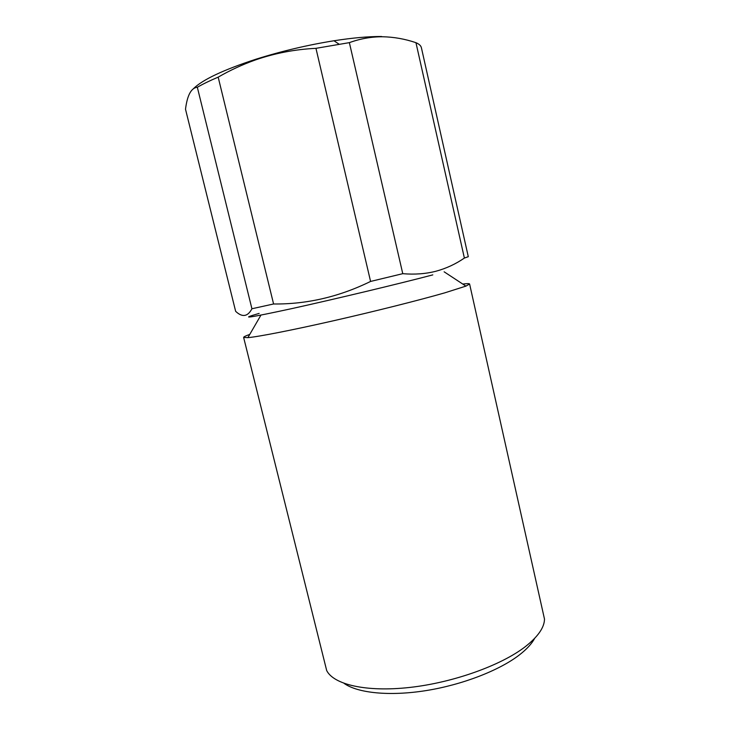 <?xml version="1.0" encoding="UTF-8"?>
<svg xmlns="http://www.w3.org/2000/svg" width="730" height="730" viewBox="0 0 730 730"><rect width="100%" height="100%" fill="white"/><g stroke="black" fill="none" stroke-linecap="round" stroke-linejoin="round"><path stroke-width="1.09" d="M344.095 683.389C357.673 693.071 389.418 696.411 425.882 690.626C462.327 684.831 499.484 670.386 519.514 654.828C526.75 649.198 531.805 643.705 534.67 638.339M249.76 334.404C245.609 335.882 243.565 336.886 243.628 337.424L326.693 670.578C333.71 684.585 366.259 692.314 409.822 687.432C453.33 682.587 501.227 665.349 525.335 646.643C537.973 636.697 544.361 627.517 544.498 619.095L469.6 284.007C469.417 283.505 467.136 283.514 462.765 284.052M243.628 337.424L247.881 337.652C258.356 336.74 291.288 330.343 332.871 320.899C374.417 311.473 419.467 300.139 444.853 292.821L465.904 286.114L469.6 284.007M197.328 87.253C191.233 87.846 187.291 95.165 185.502 109.217L235.644 311.327C242.305 317.605 247.726 316.756 251.923 308.754L197.328 87.253C202.976 84.005 209.921 80.629 218.179 77.143L273.586 303.981C306.782 304.355 339.121 296.836 370.584 281.433L315.953 48.335L349.369 42.632L402.768 273.677C414.558 274.69 425.617 273.878 435.938 271.241C446.304 268.412 455.776 264.014 464.38 258.055L468.295 256.704L421.411 47.779L468.295 256.704M464.38 258.055L415.954 42.687C404.967 38.955 393.826 36.974 382.511 36.755C371.333 36.728 360.282 38.69 349.369 42.632M415.954 42.687C419.148 44.056 420.964 45.753 421.411 47.779M370.584 281.433L402.768 273.677M251.923 308.754L273.586 303.981M193.496 88.622C202.675 79.625 223.508 69.825 255.984 59.203C281.534 51.164 307.531 45.014 333.966 40.761C352.8 37.832 368.687 36.418 381.644 36.5M315.953 48.335C295.066 49.357 274.945 53.199 255.609 59.869C242.579 64.505 230.096 70.263 218.179 77.143M259.159 313.398C237.925 319.494 248.711 317.924 291.526 308.671C334.303 299.263 400.405 283.441 432.799 274.882M444.141 271.815L465.904 286.114M255.984 59.203L255.609 59.86M333.966 40.761L339.039 44.165M260.938 315.123L247.881 337.652"/></g></svg>
